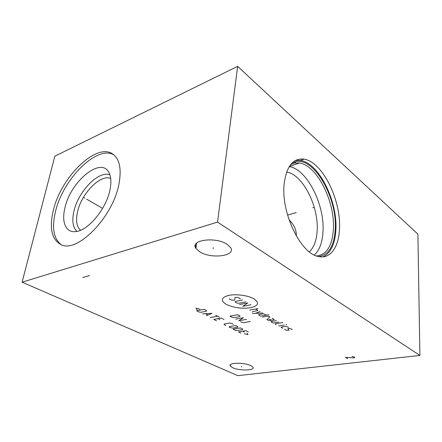 <?xml version="1.0" encoding="UTF-8"?>
<svg xmlns="http://www.w3.org/2000/svg" width="442" height="442" viewBox="0 0 442 442"><rect width="100%" height="100%" fill="white"/><g stroke="black" fill="none" stroke-linecap="round" stroke-linejoin="round"><path stroke-width="0.66" d="M419.9 355.44L417.905 234.172L237.652 66.35L54.841 156.186L22.1 282.195L237.84 375.65L419.9 355.44L217.552 222.094L22.1 282.195M237.652 66.35L217.552 222.094M53.267 210.591C60.736 177.435 96.295 142.103 112.787 154.059C119.633 158.987 121.694 168.938 118.964 183.911C113.086 216.972 77.405 253.338 61.217 244.724C51.769 239.802 49.117 228.426 53.267 210.591M284.118 184.336C286.377 166.291 293.013 157.888 304.013 159.137C322.378 161.711 341.191 200.066 339.495 228.691C338.909 246.813 330.566 259.233 318.748 256.564C301.212 254.349 280.93 213.403 284.118 184.336M199.801 251.841L195.928 248.382C189.541 240.045 215.536 236.365 227.094 244.304L230.514 247.465C236.575 256.012 211.331 259.327 199.801 251.841M232.713 367.744L230.299 366.048C227.58 362.667 243.962 362.213 250.697 365.556L252.935 367.175C255.498 370.589 239.465 370.976 232.713 367.744M296.284 235.945C296.593 230.31 294.168 224.89 289.013 219.68M286.62 172.082C302.748 174.264 318.991 206.707 317.129 231.028C316.538 240.536 313.947 247.47 309.35 251.835M195.32 245.083L196.093 247.205M314.389 255.028C319.505 250.189 322.367 242.459 322.98 231.84C324.914 204.911 307.002 169.01 289.212 166.617M290.626 164.606L294.869 162.993L299.472 162.982C317.107 165.352 335.141 201.856 333.395 229.127C332.334 245.741 326.748 254.686 316.632 255.962M318.754 256.564C328.754 254.923 334.257 245.785 335.274 229.149C337.362 198.502 314.698 157.518 296.002 161.562L292.118 162.943M322.931 256.868C330.793 253.084 335.108 244.006 335.881 229.63C337.649 201.093 318.831 162.91 300.394 160.402L295.51 160.424M80.543 230.26C76.632 226.713 75.626 220.602 77.521 211.933C81.345 193.596 100.489 173.872 110.693 178.474M109.909 174.888C98.77 170.087 78.096 191.541 73.88 211.431C71.797 220.823 72.842 227.47 77.019 231.376M64.919 207.95C70.466 181.424 101.467 155.722 109.157 173.026C111.135 177.165 111.412 182.756 109.981 189.8C106.395 208.641 88.196 230.658 75.88 231.569C65.814 233.028 61.316 222.16 64.919 207.95M113.727 154.75C96.616 144.982 62.692 179.562 55.449 211.768C51.659 227.89 53.609 238.884 61.3 244.752M213.276 247.642L213.149 248.636M241.641 366.319L241.57 367.009M250.807 307.704C258.537 305.748 259.592 302.792 253.973 298.831C248.139 295.433 236.006 293.786 228.619 295.405C221.105 297.599 220.337 300.593 226.321 304.405C233.785 307.814 241.945 308.914 250.807 307.704M240.083 299.052L240.199 298.659L238.277 297.588L236.116 297.295L234.923 297.538L234.741 300.146L231.431 300.096L229.497 299.035L229.597 298.648M245.901 301.853L238.802 303.267L236.685 302.985L235.26 302.201L235.481 301.438L242.592 299.996M239.514 304.538L247.78 302.903L242.785 306.334L251.039 304.726M249.675 310.118L257.907 308.566M252.388 311.61L257.653 310.627L257.796 310.267L255.537 309.013M252.255 312.953L253.15 313.439L262.703 312.997M260.034 311.511L255.526 313.328M266.509 315.118L263.288 313.759L258.62 314.605L258.924 315.196L260.681 316.163L268.863 314.693M268.515 317.516L269.985 317.047L268.25 316.085L262.426 317.118M271.78 320.168L268.637 318.853L266.896 319.157L267.178 319.732L268.885 320.665L273.526 319.87L274.267 319.433L272.134 318.246M276.388 320.61L271.161 321.505L271.007 321.831L273.117 322.992L278.908 322.014M282.919 322.555L275.366 323.815L275.206 324.141L276.04 324.599M278.526 325.964L284.3 325.014M286.051 324.726L286.77 324.71L286.051 324.726M288.516 327.362L285.902 326.323L281.289 327.069L281.123 327.389L282.753 328.284M284.946 329.08L284.775 329.395L286.388 330.279L289.079 330.141L287.819 328.627L289.554 328.351L292.134 329.373L291.958 329.688M229.973 316.163L232.232 317.345L234.227 317.61L239.768 316.599L239.989 315.914L237.741 314.721L229.973 316.163M246.509 319.378L238.768 320.759L243.415 317.732L235.663 319.135M240.525 321.677L241.835 322.362L243.807 322.627L250.437 321.467M199.972 309.218L195.966 308.196L197.121 309.792M196.635 310.792L199.027 312.002L201.038 312.273L206.375 311.212L206.502 310.516L204.116 309.289L196.635 310.792M206.408 315.721L212.005 313.334L202.663 313.831M205.408 313.737L207.906 315.002M210.116 317.588L217.569 316.179M215.724 315.24L219.403 317.118M223.939 319.444L221.227 318.052L213.779 319.439L216.497 320.809M219.829 319.572L218.017 318.649M233.26 324.218L231.509 323.323L229.558 323.058L224.254 324.003L224.083 324.632L225.84 325.522M229.365 326.588L229.188 327.207L232.398 328.119L237.685 327.213L237.89 326.594L236.597 325.931L234.663 325.671L229.365 326.588M233.067 329.163L235.199 330.24L237.1 330.494L242.376 329.61L242.597 329.003L240.465 327.909L233.067 329.163M248.343 331.942L245.829 330.66L238.448 331.876L240.967 333.146M244.327 332.036L242.652 331.185M244.376 333.704L247.979 334.6L247.177 333.251M89.593 275.57L82.726 277.532M347.699 358.655L345.395 357.363L354.274 357.887L354.744 357.247L354.175 356.921L351.981 356.589M84.853 198.127L84.118 197.707L84.853 198.127M86.682 199.182L102.594 208.364M312.792 207.757L313.627 207.513L312.792 207.757M296.245 212.569L287.576 215.088M195.231 245.465L196.038 247.608M195.928 248.382L196.69 243.023M230.299 366.048L230.442 364.716M299.472 162.982L289.278 166.512M294.869 162.993L296.002 161.562M304.013 159.137L300.394 160.402"/></g></svg>

